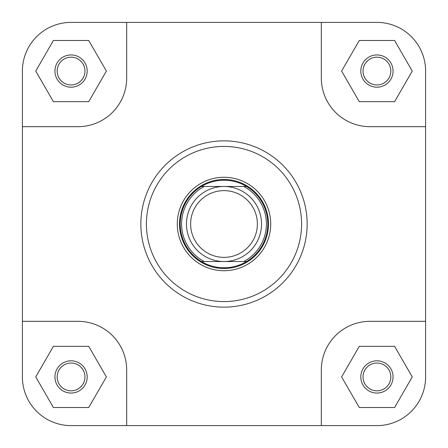 <?xml version="1.0" encoding="UTF-8"?>
<svg xmlns="http://www.w3.org/2000/svg" width="448" height="448" viewBox="0 0 448 448"><rect width="100%" height="100%" fill="white"/><g stroke="black" fill="none" stroke-linecap="round" stroke-linejoin="round"><path stroke-width="0.67" d="M425.6 376.936A48.664 48.664 0 0 1 376.936 425.6L321.322 425.6L321.322 369.986A48.664 48.664 0 0 1 369.986 321.322L425.6 321.322L425.6 376.936L425.6 71.064A48.664 48.664 0 0 0 376.936 22.4L321.322 22.4L321.322 78.014A48.664 48.664 0 0 0 369.986 126.678L425.6 126.678M321.322 22.4L71.064 22.4A48.664 48.664 0 0 0 22.4 71.064L22.4 126.678L78.014 126.678A48.664 48.664 0 0 0 126.678 78.014L126.678 22.4L71.064 22.4M321.322 425.6L126.678 425.6L126.678 369.986A48.664 48.664 0 0 0 78.014 321.322L22.4 321.322L22.4 376.936A48.664 48.664 0 0 0 71.064 425.6L126.678 425.6L71.064 425.6M177.285 224A46.715 46.715 0 0 1 224 177.285A46.715 46.715 0 0 1 270.715 224A46.715 46.715 0 0 1 224 270.715A46.715 46.715 0 0 1 177.285 224M54.936 376.936A16.128 16.128 0 0 1 71.064 360.808A16.128 16.128 0 0 1 87.192 376.936A16.128 16.128 0 0 1 71.064 393.064A16.128 16.128 0 0 1 54.936 376.936M84.963 376.936A13.905 13.905 0 0 0 71.064 363.037A13.905 13.905 0 0 0 57.159 376.936A13.905 13.905 0 0 0 71.064 390.841A13.905 13.905 0 0 0 84.963 376.936M360.808 376.936A16.128 16.128 0 0 1 376.936 360.808A16.128 16.128 0 0 1 393.064 376.936A16.128 16.128 0 0 1 376.936 393.064A16.128 16.128 0 0 1 360.808 376.936M390.841 376.936A13.905 13.905 0 0 0 376.936 363.037A13.905 13.905 0 0 0 363.037 376.936A13.905 13.905 0 0 0 376.936 390.841A13.905 13.905 0 0 0 390.841 376.936M54.936 71.064A16.128 16.128 0 0 1 71.064 54.936A16.128 16.128 0 0 1 87.192 71.064A16.128 16.128 0 0 1 71.064 87.192A16.128 16.128 0 0 1 54.936 71.064M84.963 71.064A13.905 13.905 0 0 0 71.064 57.159A13.905 13.905 0 0 0 57.159 71.064A13.905 13.905 0 0 0 71.064 84.963A13.905 13.905 0 0 0 84.963 71.064M360.808 71.064A16.128 16.128 0 0 1 376.936 54.936A16.128 16.128 0 0 1 393.064 71.064A16.128 16.128 0 0 1 376.936 87.192A16.128 16.128 0 0 1 360.808 71.064M390.841 71.064A13.905 13.905 0 0 0 376.936 57.159A13.905 13.905 0 0 0 363.037 71.064A13.905 13.905 0 0 0 376.936 84.963A13.905 13.905 0 0 0 390.841 71.064M307.143 224A83.143 83.143 0 0 1 224 307.143A83.143 83.143 0 0 1 140.857 224A83.143 83.143 0 0 1 224 140.857A83.143 83.143 0 0 1 307.143 224A83.143 83.143 0 0 0 224 140.857A83.143 83.143 0 0 0 140.857 224M22.4 126.678L22.4 376.936M341.617 376.936L359.279 407.523L394.598 407.523L412.255 376.936L394.598 346.349L359.279 346.349L341.617 376.936M35.745 376.936L53.402 407.523L88.721 407.523L106.383 376.936L88.721 346.349L53.402 346.349L35.745 376.936M35.745 71.064L53.402 101.651L88.721 101.651L106.383 71.064L88.721 40.477L53.402 40.477L35.745 71.064M341.617 71.064L359.279 101.651L394.598 101.651L412.255 71.064L394.598 40.477L359.279 40.477L341.617 71.064M257.37 224A33.37 33.37 0 0 0 224 190.63A33.37 33.37 0 0 0 190.63 224A33.37 33.37 0 0 0 224 257.37A33.37 33.37 0 0 0 257.37 224M186.463 224A37.537 37.537 0 0 1 224 186.463A37.537 37.537 0 0 1 261.537 224A37.537 37.537 0 0 1 224 261.537A37.537 37.537 0 0 1 186.463 224M179.508 224A44.492 44.492 0 0 1 224 179.508A44.492 44.492 0 0 1 268.492 224A44.492 44.492 0 0 1 224 268.492A44.492 44.492 0 0 1 179.508 224M246.557 186.463L243.723 186.463A42.403 42.403 0 0 1 243.723 261.537L246.557 261.537A43.798 43.798 0 0 1 180.202 224A43.798 43.798 0 0 1 246.557 186.463A43.798 43.798 0 0 1 246.557 261.537L201.443 261.537A43.798 43.798 0 0 1 201.443 186.463L246.557 186.463A43.798 43.798 0 0 1 267.798 224M201.443 186.463L204.277 186.463A42.403 42.403 0 0 0 204.277 261.537L201.443 261.537M146.418 224A77.582 77.582 0 0 0 224 301.582A77.582 77.582 0 0 0 301.582 224A77.582 77.582 0 0 0 224 146.418A77.582 77.582 0 0 0 146.418 224"/></g></svg>
